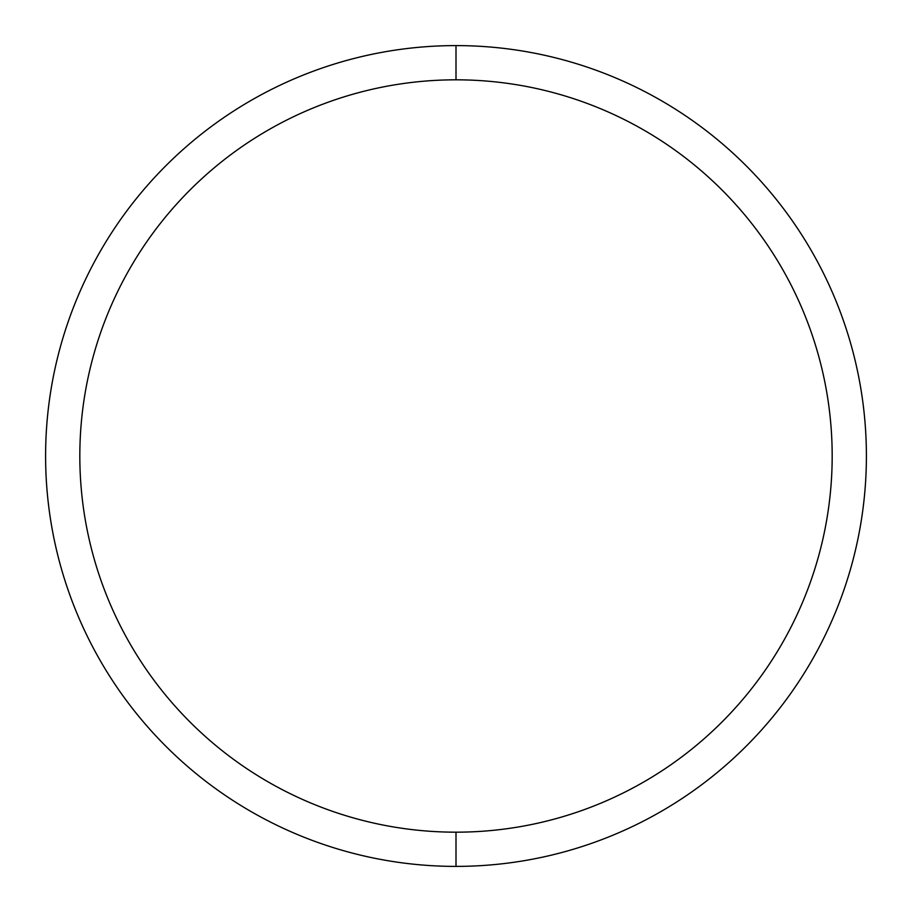 <?xml version="1.0" encoding="UTF-8"?>
<svg xmlns="http://www.w3.org/2000/svg" width="912" height="912" viewBox="0 0 912 912"><rect width="100%" height="100%" fill="white"/><g stroke="black" fill="none" stroke-linecap="round" stroke-linejoin="round"><path stroke-width="1.37" d="M456 79.823A376.177 376.177 0 0 1 832.177 456A376.177 376.177 0 0 1 456 832.177A376.177 376.177 0 0 1 79.823 456A376.177 376.177 0 0 1 456 79.823L456 45.611L456 79.811M456 866.389L456 832.189L456 866.389A410.4 410.4 0 0 0 866.4 456A410.4 410.4 0 0 0 456 45.6A410.4 410.4 0 0 0 45.6 456A410.4 410.4 0 0 0 456 866.4"/></g></svg>
